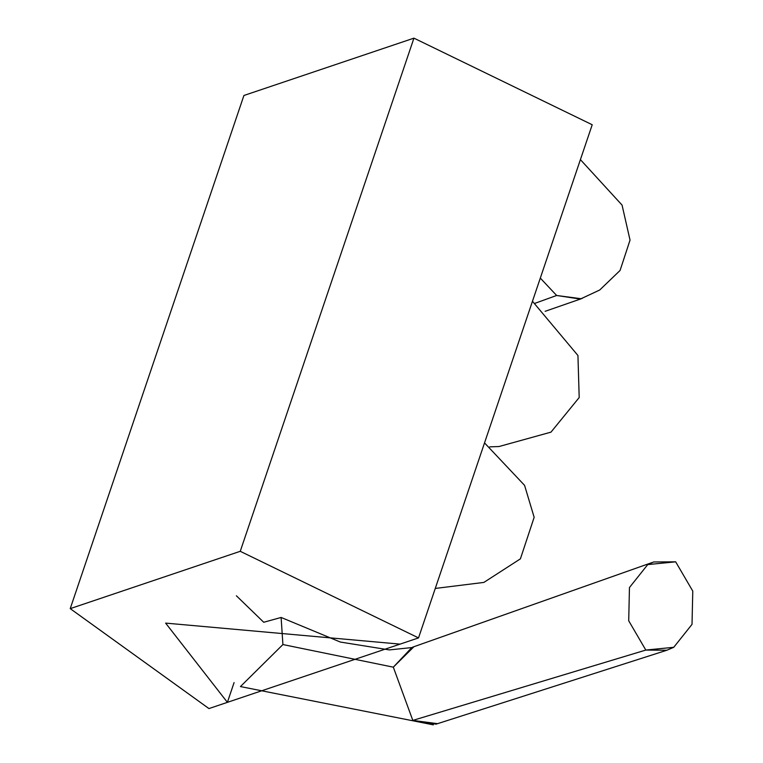 <?xml version="1.0" encoding="UTF-8"?>
<svg xmlns="http://www.w3.org/2000/svg" width="763" height="763" viewBox="0 0 763 763"><rect width="100%" height="100%" fill="white"/><g stroke="black" fill="none" stroke-linecap="round" stroke-linejoin="round"><path stroke-width="1.14" d="M535.14 303.245L556.637 295.481L535.14 303.245M582.465 298.228L580.376 299.067L556.637 295.481L581.272 298.743L582.465 298.228M437.437 723.658L412.812 720.406L393.317 667.167L282.911 644.554L240.44 686.566L282.911 644.554L393.317 667.167L411.791 647.577L389.368 649.914L340.336 642.045L281.108 617.458L282.911 644.554L281.108 617.458L263.731 622.265L236.387 595.789M540.309 278.094L556.637 295.481M675.675 561.835L647.739 564.591L629.456 587.539L628.712 620.796L645.813 650.066L673.748 647.301L692.022 624.353L692.775 591.096L675.675 561.835L692.775 591.096L692.022 624.353L673.748 647.301L666.862 650.238L645.813 650.066L628.712 620.796L629.456 587.539L647.739 564.591L653.653 561.969L675.675 561.835M413.603 647.043L393.317 667.167L412.812 720.406L645.813 650.066L412.812 720.406L436.035 724.154L666.862 650.238M400.07 644.125L165.619 623.104L227.393 702.351L234.079 682.589L227.393 702.351L208.948 708.569L70.225 608.636L240.25 551.306L418.525 637.906L400.07 644.125L418.525 637.906L592.212 124.751L418.525 637.906L240.25 551.306L413.937 38.15L240.25 551.306L70.225 608.636L243.922 95.48L70.225 608.636L208.948 708.569L400.07 644.125M592.212 124.751L413.937 38.15L243.922 95.48L413.937 38.15L592.212 124.751M545.135 311.314L580.376 299.067M240.44 686.566L433.336 724.85M484.524 442.902L524.582 485.363L534.157 517.314L520.404 558.85L483.876 582.417L435.263 588.445M489.76 446.851L499.002 446.536L550.981 432.144L579.193 397.542L577.944 355.501L532.469 301.261M581.234 298.648L599.747 289.988L620.071 270.464L630.038 240.116L622.064 205.094L580.414 159.629M412.554 647.196L652.069 562.55"/></g></svg>
